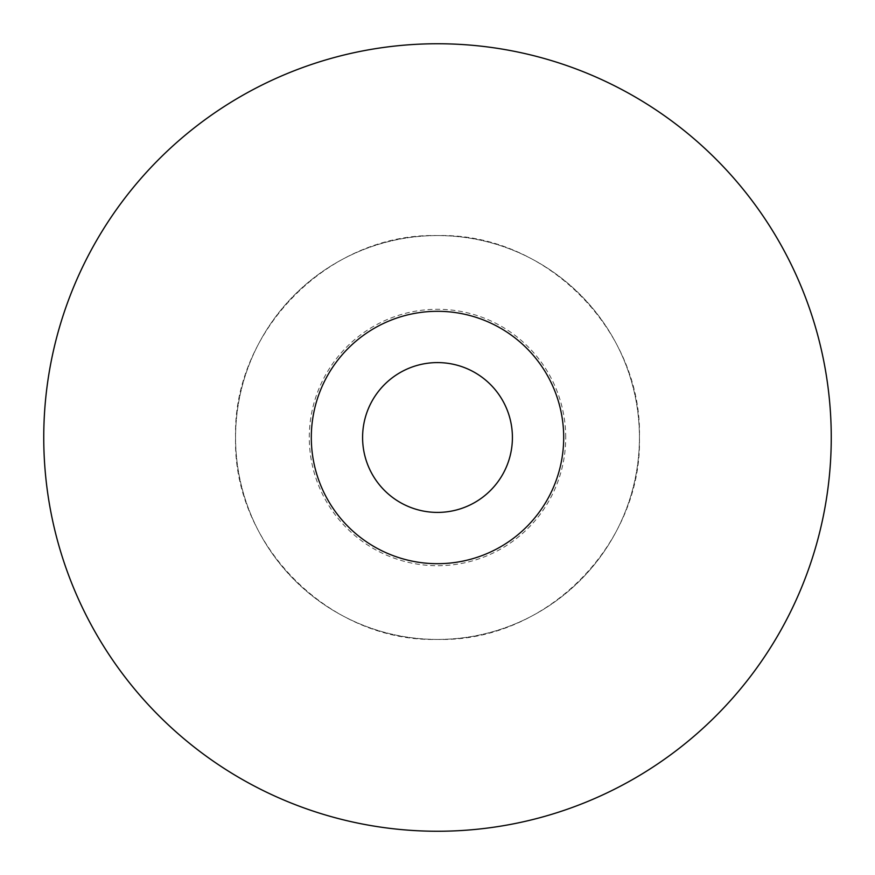 <?xml version="1.0" encoding="UTF-8"?>
<svg xmlns="http://www.w3.org/2000/svg" width="875" height="875" viewBox="0 0 875 875"><rect width="100%" height="100%" fill="white"/><g stroke="black" fill="none" stroke-linecap="round" stroke-linejoin="round"><path stroke-width="0.66" stroke-dasharray="4.38 3.28" d="M565.72 437.5A128.22 128.22 0 0 0 437.5 309.28A128.22 128.22 0 0 0 309.28 437.5A128.22 128.22 0 0 0 437.5 565.72A128.22 128.22 0 0 0 565.72 437.5M437.5 563.697A126.197 126.197 0 0 0 563.697 437.5A126.197 126.197 0 0 0 437.5 311.303A126.197 126.197 0 0 0 311.303 437.5A126.197 126.197 0 0 0 437.5 563.697M437.5 831.25A393.75 393.75 0 0 0 831.25 437.5A393.75 393.75 0 0 0 437.5 43.75A393.75 393.75 0 0 0 43.75 437.5A393.75 393.75 0 0 0 437.5 831.25M437.5 639.428A201.928 201.928 0 0 0 639.428 437.5A201.928 201.928 0 0 0 437.5 235.572A201.928 201.928 0 0 0 235.572 437.5A201.928 201.928 0 0 0 437.5 639.428A201.928 201.928 0 0 0 639.428 437.5A201.928 201.928 0 0 0 437.5 235.572A201.928 201.928 0 0 0 235.572 437.5A201.928 201.928 0 0 0 437.5 639.428M235.572 437.5C232.378 331.188 328.792 232.597 437.5 235.572C546.208 232.608 642.622 331.188 639.428 437.5C642.622 543.812 546.208 642.403 437.5 639.428C328.792 642.392 232.378 543.812 235.572 437.5"/><path stroke-width="1.31" d="M437.5 512.411A74.911 74.911 0 0 0 512.411 437.5A74.911 74.911 0 0 0 437.5 362.589A74.911 74.911 0 0 0 362.589 437.5A74.911 74.911 0 0 0 437.5 512.411M437.5 311.303A126.197 126.197 0 0 1 563.697 437.5A126.197 126.197 0 0 1 437.5 563.697A126.197 126.197 0 0 1 311.303 437.5A126.197 126.197 0 0 1 437.5 311.303M437.5 831.25A393.75 393.75 0 0 0 831.25 437.5A393.75 393.75 0 0 0 437.5 43.75A393.75 393.75 0 0 0 43.75 437.5A393.75 393.75 0 0 0 437.5 831.25"/></g></svg>
